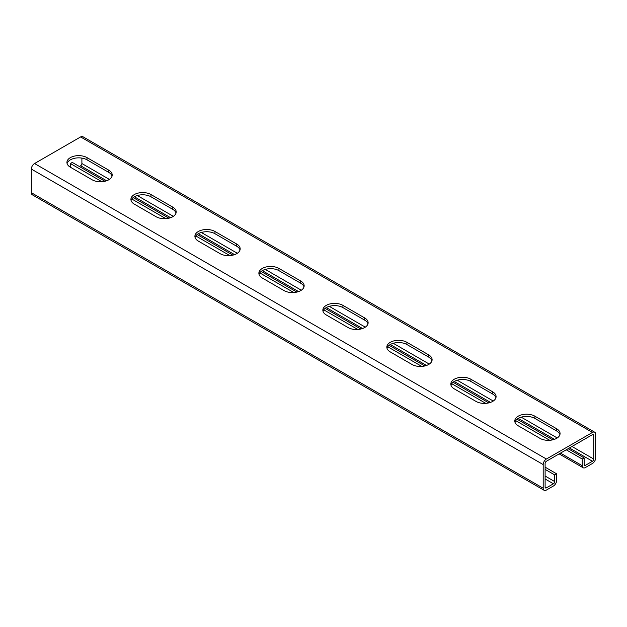 <?xml version="1.0" encoding="UTF-8"?>
<svg xmlns="http://www.w3.org/2000/svg" width="627" height="627" viewBox="0 0 627 627"><rect width="100%" height="100%" fill="white"/><g stroke="black" fill="none" stroke-linecap="round" stroke-linejoin="round"><path stroke-width="0.94" d="M566.22 449.802L582.217 459.035L582.217 465.689A4.522 2.61 120 0 0 583.149 467.758A4.522 2.61 120 0 0 585.414 467.53L592.452 463.471A4.522 2.61 120 0 0 595.65 457.929L595.65 434.292A4.522 2.61 120 0 0 594.709 432.215A4.522 2.61 120 0 0 592.452 432.442L546.383 459.035A4.522 2.61 120 0 0 543.186 464.576L543.186 488.221A4.522 2.61 120 0 0 544.126 490.29A4.522 2.61 120 0 0 546.383 490.063L553.422 486.003A4.522 2.61 120 0 0 556.619 480.462L556.619 473.816L554.707 474.921L545.106 469.38M545.106 467.162L556.619 473.816M568.14 448.697L584.137 457.929L584.137 464.576A1.81 1.042 120 0 0 584.505 465.406A1.81 1.042 120 0 0 585.414 465.32L592.452 461.253A1.81 1.042 120 0 0 593.73 459.035L593.73 435.397A1.81 1.042 120 0 0 593.354 434.566A1.81 1.042 120 0 0 592.452 434.66L546.383 461.253A1.81 1.042 120 0 0 545.106 463.471L545.106 487.108A1.81 1.042 120 0 0 545.482 487.939A1.81 1.042 120 0 0 546.383 487.845L553.422 483.785A1.81 1.042 120 0 0 554.707 481.567L554.707 474.921M544.126 490.29L32.291 194.785A4.522 2.61 -60 0 1 31.35 192.708L31.35 169.071A4.522 2.61 -60 0 1 34.548 163.529L80.617 136.937A4.522 2.61 -60 0 1 82.874 136.71L594.709 432.215M101.887 181.72L70.381 163.529L70.381 167.221L92.13 179.784A11.764 6.787 180 0 0 104.952 181.258A11.764 6.787 180 0 0 112.209 174.98A11.764 6.787 180 0 0 108.769 170.176L87.012 157.62L87.012 159.838L108.769 172.394A11.764 6.787 180 0 1 112.053 176.093M70.381 167.221A11.764 6.787 180 0 1 66.932 162.424A11.764 6.787 180 0 1 74.19 156.147A11.764 6.787 180 0 1 87.012 157.62M150.989 194.558A11.764 6.787 180 0 0 138.175 193.085A11.764 6.787 180 0 0 130.91 199.362A11.764 6.787 180 0 0 134.358 204.159L156.107 216.723A11.764 6.787 180 0 0 168.929 218.196A11.764 6.787 180 0 0 176.187 211.918A11.764 6.787 180 0 0 172.746 207.114L150.989 194.558L150.989 196.776L172.746 209.332A11.764 6.787 180 0 1 176.03 213.031M214.975 231.496A11.764 6.787 180 0 0 202.153 230.023A11.764 6.787 180 0 0 194.895 236.301A11.764 6.787 180 0 0 198.336 241.097L220.093 253.661A11.764 6.787 180 0 0 232.907 255.134A11.764 6.787 180 0 0 240.172 248.856A11.764 6.787 180 0 0 236.724 244.052L214.975 231.496L214.975 233.714L236.724 246.27A11.764 6.787 180 0 1 240.016 249.969M278.952 268.434A11.764 6.787 180 0 0 266.13 266.961A11.764 6.787 180 0 0 258.873 273.239A11.764 6.787 180 0 0 262.313 278.035L284.07 290.599A11.764 6.787 180 0 0 296.885 292.072A11.764 6.787 180 0 0 304.15 285.794A11.764 6.787 180 0 0 300.701 280.998L278.952 268.434L278.952 270.652L300.701 283.208A11.764 6.787 180 0 1 303.993 286.907M342.93 305.373A11.764 6.787 180 0 0 330.115 303.899A11.764 6.787 180 0 0 322.85 310.177A11.764 6.787 180 0 0 326.299 314.973L348.048 327.537A11.764 6.787 180 0 0 360.87 329.01A11.764 6.787 180 0 0 368.127 322.733A11.764 6.787 180 0 0 364.687 317.936L342.93 305.373L342.93 307.591L364.687 320.146A11.764 6.787 180 0 1 367.971 323.845M406.907 342.311A11.764 6.787 180 0 0 394.093 340.837A11.764 6.787 180 0 0 386.828 347.115A11.764 6.787 180 0 0 390.276 351.919L412.025 364.475A11.764 6.787 180 0 0 424.847 365.949A11.764 6.787 180 0 0 432.105 359.671A11.764 6.787 180 0 0 428.664 354.874L406.907 342.311L406.907 344.529L428.664 357.084A11.764 6.787 180 0 1 431.948 360.784M470.893 379.249A11.764 6.787 180 0 0 458.071 377.775A11.764 6.787 180 0 0 450.813 384.053A11.764 6.787 180 0 0 454.254 388.858L476.011 401.413A11.764 6.787 180 0 0 488.825 402.887A11.764 6.787 180 0 0 496.09 396.609A11.764 6.787 180 0 0 492.642 391.812L470.893 379.249L470.893 381.467L492.642 394.022A11.764 6.787 180 0 1 495.933 397.722M534.87 416.187A11.764 6.787 180 0 0 522.048 414.713A11.764 6.787 180 0 0 514.791 420.991A11.764 6.787 180 0 0 518.231 425.796L539.988 438.351A11.764 6.787 180 0 0 552.81 439.825A11.764 6.787 180 0 0 560.068 433.547A11.764 6.787 180 0 0 556.619 428.75L534.87 416.187L534.87 418.405L556.619 430.961A11.764 6.787 180 0 1 559.911 434.66M67.089 163.529A11.764 6.787 180 0 1 75.099 158.176A11.764 6.787 180 0 1 87.012 159.838M131.067 200.468A11.764 6.787 180 0 1 139.076 195.115A11.764 6.787 180 0 1 150.989 196.776M195.052 237.406A11.764 6.787 180 0 1 203.054 232.053A11.764 6.787 180 0 1 214.975 233.714M259.029 274.344A11.764 6.787 180 0 1 267.039 268.991A11.764 6.787 180 0 1 278.952 270.652M323.007 311.282A11.764 6.787 180 0 1 331.017 305.929A11.764 6.787 180 0 1 342.93 307.591M386.984 348.22A11.764 6.787 180 0 1 394.994 342.867A11.764 6.787 180 0 1 406.907 344.529M450.97 385.158A11.764 6.787 180 0 1 458.98 379.805A11.764 6.787 180 0 1 470.893 381.467M514.947 422.096A11.764 6.787 180 0 1 522.957 416.743A11.764 6.787 180 0 1 534.87 418.405M109.38 179.4L81.894 163.529L81.894 158.106M79.331 166.484L80.617 165.747A1.81 1.042 -60 0 0 81.894 163.529M131.795 198.994L165.865 218.658M195.781 235.932L229.843 255.597M259.758 272.87L293.82 292.535M323.736 309.809L357.805 329.473M387.713 346.747L421.783 366.411M451.699 383.685L485.76 403.349M515.676 420.623L549.746 440.287M70.381 163.529L72.293 162.424L104.928 181.258M133.175 197.568L168.906 218.196M197.152 234.506L232.883 255.134M261.138 271.444L296.869 292.072M325.115 308.382L360.846 329.01M389.093 345.32L424.824 365.949M453.078 382.266L488.801 402.887M517.056 419.204L552.787 439.833M582.217 459.035L584.137 457.929M543.186 488.221L31.35 192.708M543.186 464.576L31.35 169.071M546.383 487.845L545.106 487.108M546.383 459.035L34.548 163.529M592.452 432.442L80.617 136.937M593.73 435.397L592.452 434.66M593.73 459.035L571.981 446.479M557.238 437.967L521.194 417.159M493.261 401.029L457.216 380.221M429.276 364.091L393.239 343.282M365.298 327.153L329.261 306.344M301.321 290.215L265.276 269.406M237.343 253.277L201.298 232.468M173.358 216.339L137.321 195.53M592.452 461.253L569.418 447.952M554.48 439.331L518.231 418.405M490.502 402.393L454.254 381.467M426.517 365.455L390.276 344.529M362.539 328.517L326.299 307.591M298.562 291.579L262.313 270.652M234.576 254.64L198.336 233.714M170.599 217.702L134.358 196.776M106.621 180.764L80.617 165.747M585.414 465.32L584.137 464.576M582.217 465.689L560.46 453.125M108.769 170.176L108.769 172.394M172.746 207.114L172.746 209.332M236.724 244.052L236.724 246.27M300.701 280.998L300.701 283.208M364.687 317.936L364.687 320.146M428.664 354.874L428.664 357.084M492.642 391.812L492.642 394.022M556.619 428.75L556.619 430.961M553.422 483.785L545.106 478.981M554.707 481.567L545.106 476.026M583.149 467.758L559.135 453.893"/></g></svg>
